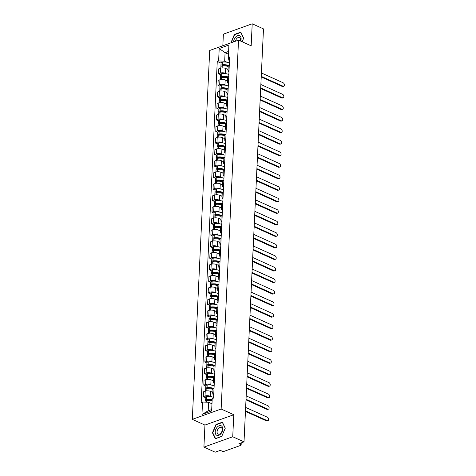 <?xml version="1.0" encoding="UTF-8"?>
<svg xmlns="http://www.w3.org/2000/svg" width="476" height="476" viewBox="0 0 476 476"><rect width="100%" height="100%" fill="white"/><g stroke="black" fill="none" stroke-linecap="round" stroke-linejoin="round"><path stroke-width="0.71" d="M203.906 447.107L232.734 436.76L244.015 441.853L263.49 28.893L252.209 23.8L251.173 45.833L238.535 40.121L209.702 50.468L192.31 419.368L204.948 425.074L203.906 447.107L215.188 452.2L220.287 450.367L222.048 451.165A1.618 0.654 -177.3 0 0 224.333 451.26L240.648 445.405A1.618 0.654 -177.3 0 0 241.136 444.965A1.618 0.654 -177.3 0 0 240.672 444.477L240.737 443.031M252.209 23.8L223.381 34.147L222.833 45.755M232.734 436.76L233.775 414.727L221.138 409.021L238.535 40.121M244.015 441.853L238.91 443.686L240.672 444.477M228.069 69.52L225.725 68.461A3.725 1.505 -177.3 0 0 220.465 68.235L218.71 68.865L218.478 73.744L220.239 73.114A3.725 1.505 2.7 0 1 225.493 73.34L226.493 73.792M229.277 65.069A3.725 1.505 -177.3 0 0 228.236 66.051L228.004 70.93A3.725 1.505 2.7 0 1 229.051 69.948M220.495 74.655L218.478 73.744M228.95 72.001A3.725 1.505 2.7 0 1 228.004 70.93M227.528 81.051L225.184 79.992A3.725 1.505 -177.3 0 0 219.924 79.766L218.163 80.396L217.937 85.275L219.692 84.645A3.725 1.505 2.7 0 1 224.952 84.871L225.951 85.323M228.736 76.606A3.725 1.505 -177.3 0 0 227.689 77.582L227.463 82.461A3.725 1.505 2.7 0 1 228.504 81.485M219.954 86.192L217.937 85.275M228.409 83.532A3.725 1.505 2.7 0 1 227.463 82.461M226.981 92.582L224.636 91.523A3.725 1.505 -177.3 0 0 219.376 91.297L217.621 91.933L217.389 96.812L219.15 96.176A3.725 1.505 2.7 0 1 224.41 96.402L225.404 96.854M228.194 88.137A3.725 1.505 -177.3 0 0 227.147 89.113L226.915 93.992A3.725 1.505 2.7 0 1 227.962 93.016M219.412 97.723L217.389 96.812M227.867 95.063A3.725 1.505 2.7 0 1 226.915 93.992M226.439 104.119L224.095 103.06A3.725 1.505 -177.3 0 0 218.835 102.834L217.074 103.465L216.848 108.344L218.603 107.713A3.725 1.505 2.7 0 1 223.863 107.939L224.862 108.385M227.647 99.668A3.725 1.505 -177.3 0 0 226.606 100.644L226.374 105.529A3.725 1.505 2.7 0 1 227.415 104.547M218.865 109.254L216.848 108.344M227.32 106.6A3.725 1.505 2.7 0 1 226.374 105.529M225.898 115.65L223.553 114.591A3.725 1.505 -177.3 0 0 218.294 114.365L216.532 114.996L216.3 119.875L218.062 119.244A3.725 1.505 2.7 0 1 223.321 119.47L224.321 119.922M227.106 111.2A3.725 1.505 -177.3 0 0 226.058 112.181L225.826 117.06A3.725 1.505 2.7 0 1 226.874 116.079M218.323 120.785L216.3 119.875M226.778 118.131A3.725 1.505 2.7 0 1 225.826 117.06M225.35 127.181L223.006 126.122A3.725 1.505 -177.3 0 0 217.746 125.896L215.991 126.527L215.759 131.406L217.52 130.775A3.725 1.505 2.7 0 1 222.774 131.001L223.774 131.453M226.558 122.737A3.725 1.505 -177.3 0 0 225.517 123.712L225.285 128.591A3.725 1.505 2.7 0 1 226.332 127.616M217.776 132.322L215.759 131.406M226.231 129.662A3.725 1.505 2.7 0 1 225.285 128.591M224.809 138.712L222.465 137.653A3.725 1.505 -177.3 0 0 217.205 137.427L215.444 138.064L215.217 142.943L216.973 142.312A3.725 1.505 2.7 0 1 222.232 142.532L223.232 142.984M226.017 134.268A3.725 1.505 -177.3 0 0 224.97 135.244L224.743 140.123A3.725 1.505 2.7 0 1 225.785 139.147M217.234 143.853L215.217 142.943M225.689 141.194A3.725 1.505 2.7 0 1 224.743 140.123M224.261 150.249L221.917 149.19A3.725 1.505 -177.3 0 0 216.657 148.964L214.902 149.595L214.67 154.474L216.431 153.843A3.725 1.505 2.7 0 1 221.691 154.069L222.685 154.516M225.469 145.799A3.725 1.505 -177.3 0 0 224.428 146.781L224.196 151.66A3.725 1.505 2.7 0 1 225.243 150.678M216.693 155.384L214.67 154.474M225.148 152.731A3.725 1.505 2.7 0 1 224.196 151.66M223.72 161.78L221.376 160.721A3.725 1.505 -177.3 0 0 216.116 160.495L214.355 161.126L214.129 166.005L215.884 165.374A3.725 1.505 2.7 0 1 221.144 165.6L222.143 166.053M224.928 157.33A3.725 1.505 -177.3 0 0 223.887 158.312L223.655 163.191A3.725 1.505 2.7 0 1 224.696 162.215M216.146 166.915L214.129 166.005M224.601 164.262A3.725 1.505 2.7 0 1 223.655 163.191M223.179 173.312L220.828 172.252A3.725 1.505 -177.3 0 0 215.574 172.026L213.813 172.657L213.581 177.536L215.342 176.905A3.725 1.505 2.7 0 1 220.602 177.131L221.602 177.584M224.386 168.867A3.725 1.505 -177.3 0 0 223.339 169.843L223.107 174.722A3.725 1.505 2.7 0 1 224.154 173.746M215.604 178.452L213.581 177.536M224.059 175.793A3.725 1.505 2.7 0 1 223.107 174.722M222.631 184.843L220.287 183.784A3.725 1.505 -177.3 0 0 215.027 183.563L213.272 184.194L213.04 189.073L214.795 188.442A3.725 1.505 2.7 0 1 220.055 188.663L221.054 189.115M223.839 180.398A3.725 1.505 -177.3 0 0 222.798 181.374L222.566 186.253A3.725 1.505 2.7 0 1 223.613 185.277M215.057 189.983L213.04 189.073M223.512 187.324A3.725 1.505 2.7 0 1 222.566 186.253M222.09 196.38L219.745 195.321A3.725 1.505 -177.3 0 0 214.486 195.095L212.724 195.725L212.498 200.604L214.254 199.974A3.725 1.505 2.7 0 1 219.513 200.2L220.513 200.646M223.298 191.929A3.725 1.505 -177.3 0 0 222.25 192.911L222.024 197.79A3.725 1.505 2.7 0 1 223.065 196.808M214.515 201.515L212.498 200.604M222.97 198.861A3.725 1.505 2.7 0 1 222.024 197.79M221.542 207.911L219.198 206.852A3.725 1.505 -177.3 0 0 213.938 206.626L212.183 207.256L211.951 212.135L213.712 211.505A3.725 1.505 2.7 0 1 218.972 211.731L219.966 212.183M222.75 203.466A3.725 1.505 -177.3 0 0 221.709 204.442L221.477 209.321A3.725 1.505 2.7 0 1 222.524 208.345M213.974 213.046L211.951 212.135M222.429 210.392A3.725 1.505 2.7 0 1 221.477 209.321M221.001 219.442L218.657 218.383A3.725 1.505 -177.3 0 0 213.397 218.157L211.636 218.787L211.409 223.666L213.165 223.036A3.725 1.505 2.7 0 1 218.424 223.262L219.424 223.714M222.209 214.997A3.725 1.505 -177.3 0 0 221.161 215.973L220.935 220.852A3.725 1.505 2.7 0 1 221.977 219.876M213.426 224.583L211.409 223.666M221.881 221.923A3.725 1.505 2.7 0 1 220.935 220.852M220.459 230.979L218.109 229.914A3.725 1.505 -177.3 0 0 212.855 229.694L211.094 230.325L210.862 235.203L212.623 234.573A3.725 1.505 2.7 0 1 217.883 234.799L218.883 235.245M221.667 226.528A3.725 1.505 -177.3 0 0 220.62 227.504L220.388 232.383A3.725 1.505 2.7 0 1 221.435 231.407M212.885 236.114L210.862 235.203M221.34 233.46A3.725 1.505 2.7 0 1 220.388 232.383M219.912 242.51L217.568 241.451A3.725 1.505 -177.3 0 0 212.308 241.225L210.553 241.856L210.321 246.735L212.076 246.104A3.725 1.505 2.7 0 1 217.336 246.33L218.335 246.782M221.12 238.06A3.725 1.505 -177.3 0 0 220.079 239.041L219.847 243.92A3.725 1.505 2.7 0 1 220.894 242.939M212.338 247.645L210.321 246.735M220.793 244.991A3.725 1.505 2.7 0 1 219.847 243.92M219.371 254.041L217.026 252.982A3.725 1.505 -177.3 0 0 211.766 252.756L210.005 253.387L209.773 258.266L211.534 257.635A3.725 1.505 2.7 0 1 216.794 257.861L217.794 258.313M220.578 249.597A3.725 1.505 -177.3 0 0 219.531 250.572L219.305 255.451A3.725 1.505 2.7 0 1 220.346 254.476M211.796 259.182L209.773 258.266M220.251 256.522A3.725 1.505 2.7 0 1 219.305 255.451M218.823 265.572L216.479 264.513A3.725 1.505 -177.3 0 0 211.219 264.287L209.464 264.918L209.232 269.797L210.993 269.166A3.725 1.505 2.7 0 1 216.253 269.392L217.246 269.844M220.031 261.128A3.725 1.505 -177.3 0 0 218.99 262.103L218.758 266.982A3.725 1.505 2.7 0 1 219.805 266.007M211.255 270.713L209.232 269.797M219.71 268.053A3.725 1.505 2.7 0 1 218.758 266.982M218.282 277.109L215.937 276.05A3.725 1.505 -177.3 0 0 210.678 275.824L208.916 276.455L208.69 281.334L210.446 280.703A3.725 1.505 2.7 0 1 215.705 280.929L216.705 281.375M219.49 272.659A3.725 1.505 -177.3 0 0 218.442 273.635L218.216 278.514A3.725 1.505 2.7 0 1 219.257 277.538M210.707 282.244L208.69 281.334M219.162 279.59A3.725 1.505 2.7 0 1 218.216 278.514M217.74 288.64L215.39 287.581A3.725 1.505 -177.3 0 0 210.13 287.355L208.375 287.986L208.143 292.865L209.904 292.234A3.725 1.505 2.7 0 1 215.164 292.46L216.158 292.913M218.948 284.19A3.725 1.505 -177.3 0 0 217.901 285.172L217.669 290.051A3.725 1.505 2.7 0 1 218.716 289.069M210.166 293.775L208.143 292.865M218.621 291.122A3.725 1.505 2.7 0 1 217.669 290.051M217.193 300.172L214.849 299.112A3.725 1.505 -177.3 0 0 209.589 298.886L207.833 299.517L207.601 304.396L209.357 303.765A3.725 1.505 2.7 0 1 214.616 303.991L215.616 304.444M218.401 295.727A3.725 1.505 -177.3 0 0 217.359 296.703L217.127 301.582A3.725 1.505 2.7 0 1 218.175 300.606M209.618 305.312L207.601 304.396M218.073 302.653A3.725 1.505 2.7 0 1 217.127 301.582M216.651 311.703L214.307 310.644A3.725 1.505 -177.3 0 0 209.047 310.417L207.286 311.048L207.054 315.933L208.815 315.296A3.725 1.505 2.7 0 1 214.075 315.523L215.075 315.975M217.859 307.258A3.725 1.505 -177.3 0 0 216.812 308.234L216.586 313.113A3.725 1.505 2.7 0 1 217.627 312.137M209.077 316.843L207.054 315.933M217.532 314.184A3.725 1.505 2.7 0 1 216.586 313.113M216.104 323.24L213.76 322.181A3.725 1.505 -177.3 0 0 208.5 321.954L206.745 322.585L206.513 327.464L208.274 326.833A3.725 1.505 2.7 0 1 213.534 327.06L214.527 327.506M217.312 318.789A3.725 1.505 -177.3 0 0 216.271 319.765L216.039 324.65A3.725 1.505 2.7 0 1 217.086 323.668M208.53 328.375L206.513 327.464M216.985 325.721A3.725 1.505 2.7 0 1 216.039 324.65M215.563 334.771L213.218 333.712A3.725 1.505 -177.3 0 0 207.958 333.486L206.197 334.116L205.971 338.995L207.726 338.365A3.725 1.505 2.7 0 1 212.986 338.591L213.986 339.043M216.77 330.32A3.725 1.505 -177.3 0 0 215.723 331.302L215.497 336.181A3.725 1.505 2.7 0 1 216.538 335.199M207.988 339.906L205.971 338.995M216.443 337.252A3.725 1.505 2.7 0 1 215.497 336.181M215.021 346.302L212.671 345.243A3.725 1.505 -177.3 0 0 207.411 345.017L205.656 345.647L205.424 350.526L207.185 349.896A3.725 1.505 2.7 0 1 212.445 350.122L213.438 350.574M216.229 341.857A3.725 1.505 -177.3 0 0 215.182 342.833L214.95 347.712A3.725 1.505 2.7 0 1 215.997 346.736M207.447 351.443L205.424 350.526M215.902 348.783A3.725 1.505 2.7 0 1 214.95 347.712M214.474 357.833L212.129 356.774A3.725 1.505 -177.3 0 0 206.87 356.548L205.108 357.184L204.882 362.063L206.638 361.427A3.725 1.505 2.7 0 1 211.897 361.653L212.897 362.105M215.682 353.388A3.725 1.505 -177.3 0 0 214.64 354.364L214.408 359.243A3.725 1.505 2.7 0 1 215.455 358.267M206.899 362.974L204.882 362.063M215.354 360.314A3.725 1.505 2.7 0 1 214.408 359.243M213.932 369.37L211.588 368.311A3.725 1.505 -177.3 0 0 206.328 368.085L204.567 368.716L204.335 373.595L206.096 372.964A3.725 1.505 2.7 0 1 211.356 373.19L212.355 373.636M215.14 364.919A3.725 1.505 -177.3 0 0 214.093 365.901L213.867 370.78A3.725 1.505 2.7 0 1 214.908 369.798M206.358 374.505L204.335 373.595M214.813 371.851A3.725 1.505 2.7 0 1 213.867 370.78M213.385 380.901L211.041 379.842A3.725 1.505 -177.3 0 0 205.781 379.616L204.025 380.247L203.793 385.126L205.555 384.495A3.725 1.505 2.7 0 1 210.814 384.721L211.808 385.173M214.593 376.451A3.725 1.505 -177.3 0 0 213.551 377.432L213.319 382.311A3.725 1.505 2.7 0 1 214.367 381.33M205.81 386.036L203.793 385.126M214.265 383.382A3.725 1.505 2.7 0 1 213.319 382.311M212.843 392.432L210.499 391.373A3.725 1.505 -177.3 0 0 205.239 391.147L203.478 391.778L203.252 396.657L205.007 396.026A3.725 1.505 2.7 0 1 210.267 396.252L211.267 396.704M214.051 387.988A3.725 1.505 -177.3 0 0 213.004 388.963L212.778 393.842A3.725 1.505 2.7 0 1 213.819 392.867M205.269 397.573L203.252 396.657M213.724 394.913A3.725 1.505 2.7 0 1 212.778 393.842M228.456 54.216L225.083 52.687L224.678 61.19L227.04 62.255M229.497 60.47L228.254 59.911L228.891 45.036L219.204 48.51L225.083 52.687L228.593 51.432M211.975 403.821L208.595 402.291L208.19 410.794L201.949 414.453L211.636 410.972L212.219 398.555L213.575 398.067L229.664 56.971L228.307 57.453M201.949 414.453L202.532 402.03L208.595 402.291M224.678 61.19L218.621 60.934L217.264 61.416L201.181 402.517L202.532 402.03M218.621 60.934L219.204 48.51M192.31 419.368L221.138 409.021M242.129 41.745L243.682 38.128L240.802 32.148L234.382 34.45L230.89 42.864M204.948 425.074L233.775 414.727M221.739 436.456L225.285 428.168L222.411 422.188L215.985 424.491L212.439 432.779L215.313 438.759L221.739 436.456M208.19 410.794L211.701 409.533M221.042 63.124L217.264 61.416M234.763 34.623L234.382 34.45M212.849 432.964L212.439 432.779M216.366 424.663L215.985 424.491M283.69 86.239L282.946 86.507A1.862 1.214 -109.7 0 1 282.232 86.459L282.982 86.192A1.862 1.214 70.3 0 0 283.69 86.239A1.862 1.214 70.3 0 0 284.339 84.579A1.862 1.214 70.3 0 0 283.143 82.788L261.413 72.971M228.611 65.432A6.152 2.487 -177.3 0 0 222.28 64.801L222.173 64.813A2.041 0.827 -177.3 0 0 220.929 65.509A2.041 0.827 -177.3 0 0 221.513 66.128L221.513 66.128M220.929 65.509L221.054 62.814A2.041 0.827 2.7 0 1 222.298 62.118L222.405 62.106A6.152 2.487 2.7 0 1 229.378 63.005M220.804 68.127L220.876 66.694A2.041 0.827 2.7 0 1 222.113 65.997L222.221 65.986A6.152 2.487 2.7 0 1 228.212 66.491M222.47 65.956L222.262 65.861A0.994 0.399 2.7 0 1 221.983 65.563A0.994 0.399 2.7 0 1 222.584 65.224L222.691 65.212A5.099 2.065 2.7 0 1 228.272 65.867M261.253 76.374L282.982 86.192M226.445 68.782A6.152 2.487 2.7 0 1 228.087 69.187M261.223 76.969L282.232 86.459M240.731 41.114A5.26 3.368 -65.7 0 0 240.023 35.992A5.26 3.368 -65.7 0 0 235.691 36.997A5.26 3.368 -65.7 0 0 233.621 41.888M240.422 40.972A3.6 2.303 -65.7 0 0 239.523 37.503A3.6 2.303 -65.7 0 0 236.893 38.395A3.6 2.303 -65.7 0 0 235.525 41.198M243.623 38.264L242.1 41.733M231.169 42.763L234.585 34.688L240.808 32.457L243.593 38.247M217.3 427.037A5.26 3.368 -65.7 0 0 215.616 434.094A5.26 3.368 -65.7 0 0 220.656 434.011A5.26 3.368 -65.7 0 0 222.334 426.954A5.26 3.368 -65.7 0 0 217.3 427.037M218.496 428.436A3.6 2.303 -65.7 0 0 218.163 434.106A3.6 2.303 -65.7 0 0 220.793 433.214A3.6 2.303 -65.7 0 0 221.126 427.543A3.6 2.303 -65.7 0 0 218.496 428.436M225.202 428.287L221.762 436.319L215.539 438.551L212.748 432.761L216.187 424.729L222.417 422.498L225.231 428.305M283.149 97.77L282.399 98.044A1.862 1.214 -109.7 0 1 281.691 97.991L282.441 97.723A1.862 1.214 70.3 0 0 283.149 97.77A1.862 1.214 70.3 0 0 283.797 96.116A1.862 1.214 70.3 0 0 282.601 94.319L260.866 84.502M228.069 76.963A6.152 2.487 -177.3 0 0 221.733 76.333L221.626 76.35A2.041 0.827 -177.3 0 0 220.382 77.047A2.041 0.827 -177.3 0 0 220.971 77.665L220.971 77.665M220.382 77.047L220.513 74.345A2.041 0.827 2.7 0 1 221.756 73.649L221.864 73.637A6.152 2.487 2.7 0 1 228.831 74.536M220.263 79.659L220.328 78.231A2.041 0.827 2.7 0 1 221.572 77.529L221.679 77.517A6.152 2.487 2.7 0 1 227.671 78.022M221.923 77.487L221.721 77.398A0.994 0.399 2.7 0 1 221.435 77.094A0.994 0.399 2.7 0 1 222.036 76.755L222.143 76.743A5.099 2.065 2.7 0 1 227.73 77.398M260.705 87.905L282.441 97.723M225.898 80.319A6.152 2.487 2.7 0 1 227.54 80.724M260.681 88.5L281.691 97.991M282.607 109.307L281.857 109.575A1.862 1.214 -109.7 0 1 281.149 109.522L281.899 109.254A1.862 1.214 70.3 0 0 282.607 109.307A1.862 1.214 70.3 0 0 283.25 107.647A1.862 1.214 70.3 0 0 282.054 105.85L260.324 96.039M227.528 88.494A6.152 2.487 -177.3 0 0 221.191 87.87L221.084 87.881A2.041 0.827 -177.3 0 0 219.841 88.578A2.041 0.827 -177.3 0 0 220.424 89.196L220.424 89.196M219.841 88.578L219.966 85.876A2.041 0.827 2.7 0 1 221.209 85.18L221.316 85.168A6.152 2.487 2.7 0 1 228.29 86.067M219.716 91.196L219.787 89.762A2.041 0.827 2.7 0 1 221.031 89.066L221.138 89.048A6.152 2.487 2.7 0 1 227.123 89.553M221.382 89.018L221.173 88.929A0.994 0.399 2.7 0 1 220.894 88.625A0.994 0.399 2.7 0 1 221.495 88.292L221.602 88.274A5.099 2.065 2.7 0 1 227.183 88.929M260.164 99.436L281.899 109.254M225.356 91.85A6.152 2.487 2.7 0 1 226.998 92.255M260.134 100.031L281.149 109.522M282.06 120.839L281.31 121.106A1.862 1.214 -109.7 0 1 280.602 121.059L281.352 120.785A1.862 1.214 70.3 0 0 282.06 120.839A1.862 1.214 70.3 0 0 282.708 119.178A1.862 1.214 70.3 0 0 281.512 117.388L259.777 107.57M226.981 100.025A6.152 2.487 -177.3 0 0 220.644 99.401L220.543 99.413A2.041 0.827 -177.3 0 0 219.299 100.109A2.041 0.827 -177.3 0 0 219.882 100.728L219.882 100.728M219.299 100.109L219.424 97.413A2.041 0.827 2.7 0 1 220.668 96.717L220.775 96.699A6.152 2.487 2.7 0 1 227.742 97.604M219.174 102.727L219.24 101.293A2.041 0.827 2.7 0 1 220.483 100.597L220.59 100.585A6.152 2.487 2.7 0 1 226.582 101.091M220.834 100.555L220.632 100.46A0.994 0.399 2.7 0 1 220.346 100.162A0.994 0.399 2.7 0 1 220.953 99.823L221.06 99.805A5.099 2.065 2.7 0 1 226.641 100.466M259.616 110.968L281.352 120.785M224.815 103.381A6.152 2.487 2.7 0 1 226.457 103.786M259.593 111.562L280.602 121.059M281.518 132.37L280.769 132.637A1.862 1.214 -109.7 0 1 280.061 132.59L280.81 132.322A1.862 1.214 70.3 0 0 281.518 132.37A1.862 1.214 70.3 0 0 282.161 130.71A1.862 1.214 70.3 0 0 280.971 128.919L259.236 119.101M226.439 111.562A6.152 2.487 -177.3 0 0 220.102 110.932L219.995 110.944A2.041 0.827 -177.3 0 0 218.752 111.646A2.041 0.827 -177.3 0 0 219.341 112.265L219.341 112.265M218.752 111.646L218.883 108.944A2.041 0.827 2.7 0 1 220.126 108.248L220.227 108.236A6.152 2.487 2.7 0 1 227.201 109.135M218.633 114.258L218.698 112.824A2.041 0.827 2.7 0 1 219.942 112.128L220.049 112.116A6.152 2.487 2.7 0 1 226.04 112.622M220.293 112.086L220.09 111.991A0.994 0.399 2.7 0 1 219.805 111.693A0.994 0.399 2.7 0 1 220.406 111.354L220.513 111.342A5.099 2.065 2.7 0 1 226.094 111.997M259.075 122.505L280.81 132.322M224.267 114.912A6.152 2.487 2.7 0 1 225.91 115.317M259.045 123.1L280.061 132.59M280.971 143.901L280.221 144.174A1.862 1.214 -109.7 0 1 279.513 144.121L280.263 143.853A1.862 1.214 70.3 0 0 280.971 143.901A1.862 1.214 70.3 0 0 281.619 142.247A1.862 1.214 70.3 0 0 280.423 140.45L258.694 130.632M225.892 123.094A6.152 2.487 -177.3 0 0 219.561 122.463L219.454 122.481A2.041 0.827 -177.3 0 0 218.21 123.177A2.041 0.827 -177.3 0 0 218.793 123.796L218.799 123.796M218.21 123.177L218.335 120.476A2.041 0.827 2.7 0 1 219.579 119.779L219.686 119.768A6.152 2.487 2.7 0 1 226.659 120.666M218.085 125.789L218.151 124.361A2.041 0.827 2.7 0 1 219.394 123.659L219.501 123.647A6.152 2.487 2.7 0 1 225.493 124.153M219.745 123.617L219.543 123.528A0.994 0.399 2.7 0 1 219.257 123.224A0.994 0.399 2.7 0 1 219.864 122.885L219.971 122.873A5.099 2.065 2.7 0 1 225.553 123.528M258.533 134.036L280.263 143.853M223.726 126.449A6.152 2.487 2.7 0 1 225.368 126.854M258.504 134.631L279.513 144.121M280.429 155.438L279.68 155.706A1.862 1.214 -109.7 0 1 278.972 155.652L279.721 155.384A1.862 1.214 70.3 0 0 280.429 155.438A1.862 1.214 70.3 0 0 281.078 153.778A1.862 1.214 70.3 0 0 279.882 151.987L258.147 142.169M225.35 134.625A6.152 2.487 -177.3 0 0 219.014 134L218.906 134.012A2.041 0.827 -177.3 0 0 217.663 134.708A2.041 0.827 -177.3 0 0 218.252 135.327L218.252 135.327M217.663 134.708L217.794 132.013A2.041 0.827 2.7 0 1 219.037 131.311L219.144 131.299A6.152 2.487 2.7 0 1 226.112 132.203M217.544 137.326L217.609 135.892A2.041 0.827 2.7 0 1 218.853 135.196L218.96 135.178A6.152 2.487 2.7 0 1 224.952 135.684M219.204 135.148L219.002 135.059A0.994 0.399 2.7 0 1 218.716 134.756A0.994 0.399 2.7 0 1 219.317 134.422L219.424 134.405A5.099 2.065 2.7 0 1 225.011 135.059M257.986 145.567L279.721 155.384M223.179 137.981A6.152 2.487 2.7 0 1 224.821 138.385M257.962 146.162L278.972 155.652M279.888 166.969L279.138 167.237A1.862 1.214 -109.7 0 1 278.43 167.189L279.174 166.915A1.862 1.214 70.3 0 0 279.888 166.969A1.862 1.214 70.3 0 0 280.531 165.309A1.862 1.214 70.3 0 0 279.335 163.518L257.605 153.7M224.809 146.156A6.152 2.487 -177.3 0 0 218.472 145.531L218.365 145.543A2.041 0.827 -177.3 0 0 217.121 146.239A2.041 0.827 -177.3 0 0 217.705 146.858L217.71 146.864M217.121 146.239L217.246 143.544A2.041 0.827 2.7 0 1 218.49 142.848L218.597 142.83A6.152 2.487 2.7 0 1 225.57 143.734M216.996 148.857L217.068 147.423A2.041 0.827 2.7 0 1 218.311 146.727L218.413 146.715A6.152 2.487 2.7 0 1 224.404 147.221M218.662 146.685L218.454 146.59A0.994 0.399 2.7 0 1 218.175 146.293A0.994 0.399 2.7 0 1 218.776 145.953L218.883 145.936A5.099 2.065 2.7 0 1 224.464 146.596M257.445 157.098L279.174 166.915M222.637 149.512A6.152 2.487 2.7 0 1 224.279 149.916M257.415 157.693L278.43 167.189M279.341 178.5L278.591 178.768A1.862 1.214 -109.7 0 1 277.883 178.72L278.633 178.452A1.862 1.214 70.3 0 0 279.341 178.5A1.862 1.214 70.3 0 0 279.989 176.84A1.862 1.214 70.3 0 0 278.793 175.049L257.058 165.231M224.261 157.693A6.152 2.487 -177.3 0 0 217.925 157.062L217.818 157.074A2.041 0.827 -177.3 0 0 216.58 157.776A2.041 0.827 -177.3 0 0 217.163 158.395L217.163 158.395M216.58 157.776L216.705 155.075A2.041 0.827 2.7 0 1 217.948 154.379L218.056 154.367A6.152 2.487 2.7 0 1 225.023 155.265M216.455 160.388L216.52 158.954A2.041 0.827 2.7 0 1 217.764 158.258L217.871 158.246A6.152 2.487 2.7 0 1 223.863 158.752M218.115 158.216L217.913 158.121A0.994 0.399 2.7 0 1 217.627 157.824A0.994 0.399 2.7 0 1 218.234 157.485L218.341 157.473A5.099 2.065 2.7 0 1 223.922 158.127M256.897 168.635L278.633 178.452M222.09 161.043A6.152 2.487 2.7 0 1 223.738 161.453M256.873 169.23L277.883 178.72M278.799 190.037L278.049 190.305A1.862 1.214 -109.7 0 1 277.341 190.251L278.091 189.983A1.862 1.214 70.3 0 0 278.799 190.037A1.862 1.214 70.3 0 0 279.442 188.377A1.862 1.214 70.3 0 0 278.252 186.58L256.516 176.763M223.72 169.224A6.152 2.487 -177.3 0 0 217.383 168.593L217.276 168.611A2.041 0.827 -177.3 0 0 216.033 169.307A2.041 0.827 -177.3 0 0 216.622 169.926L216.622 169.926M216.033 169.307L216.163 166.606A2.041 0.827 2.7 0 1 217.401 165.91L217.508 165.898A6.152 2.487 2.7 0 1 224.482 166.796M215.914 171.919L215.979 170.491A2.041 0.827 2.7 0 1 217.223 169.795L217.33 169.777A6.152 2.487 2.7 0 1 223.321 170.283M217.574 169.748L217.371 169.658A0.994 0.399 2.7 0 1 217.086 169.355A0.994 0.399 2.7 0 1 217.687 169.016L217.794 169.004A5.099 2.065 2.7 0 1 223.375 169.658M256.356 180.166L278.091 189.983M221.548 172.58A6.152 2.487 2.7 0 1 223.19 172.984M256.326 180.761L277.341 190.251M278.252 201.568L277.502 201.836A1.862 1.214 -109.7 0 1 276.794 201.782L277.544 201.515A1.862 1.214 70.3 0 0 278.252 201.568A1.862 1.214 70.3 0 0 278.9 199.908A1.862 1.214 70.3 0 0 277.704 198.117L255.975 188.3M223.173 180.755A6.152 2.487 -177.3 0 0 216.842 180.13L216.735 180.142A2.041 0.827 -177.3 0 0 215.491 180.838A2.041 0.827 -177.3 0 0 216.074 181.457L216.074 181.457M215.491 180.838L215.616 178.143A2.041 0.827 2.7 0 1 216.86 177.447L216.967 177.429A6.152 2.487 2.7 0 1 223.94 178.333M215.366 183.456L215.432 182.022A2.041 0.827 2.7 0 1 216.675 181.326L216.782 181.308A6.152 2.487 2.7 0 1 222.774 181.82M217.026 181.279L216.824 181.189A0.994 0.399 2.7 0 1 216.538 180.886A0.994 0.399 2.7 0 1 217.145 180.553L217.252 180.535A5.099 2.065 2.7 0 1 222.833 181.189M255.814 191.697L277.544 201.515M221.007 184.111A6.152 2.487 2.7 0 1 222.649 184.515M255.785 192.292L276.794 201.782M277.71 213.099L276.961 213.367A1.862 1.214 -109.7 0 1 276.253 213.319L277.002 213.046A1.862 1.214 70.3 0 0 277.71 213.099A1.862 1.214 70.3 0 0 278.359 211.439A1.862 1.214 70.3 0 0 277.163 209.648L255.428 199.831M222.631 192.286A6.152 2.487 -177.3 0 0 216.294 191.661L216.187 191.673A2.041 0.827 -177.3 0 0 214.944 192.369A2.041 0.827 -177.3 0 0 215.533 192.988L215.533 192.988M214.944 192.369L215.075 189.674A2.041 0.827 2.7 0 1 216.318 188.978L216.425 188.96A6.152 2.487 2.7 0 1 223.393 189.864M214.825 194.987L214.89 193.553A2.041 0.827 2.7 0 1 216.134 192.857L216.241 192.845A6.152 2.487 2.7 0 1 222.232 193.351M216.485 192.816L216.282 192.72A0.994 0.399 2.7 0 1 215.997 192.423A0.994 0.399 2.7 0 1 216.598 192.084L216.705 192.066A5.099 2.065 2.7 0 1 222.292 192.726M255.267 203.228L277.002 213.046M220.459 195.642A6.152 2.487 2.7 0 1 222.102 196.047M255.243 203.823L276.253 213.319M277.169 224.63L276.419 224.904A1.862 1.214 -109.7 0 1 275.705 224.85L276.455 224.583A1.862 1.214 70.3 0 0 277.169 224.63A1.862 1.214 70.3 0 0 277.811 222.97A1.862 1.214 70.3 0 0 276.615 221.179L254.886 211.362M222.09 203.823A6.152 2.487 -177.3 0 0 215.753 203.192L215.646 203.21A2.041 0.827 -177.3 0 0 214.402 203.906A2.041 0.827 -177.3 0 0 214.985 204.525L214.991 204.525M214.402 203.906L214.527 201.205A2.041 0.827 2.7 0 1 215.771 200.509L215.878 200.497A6.152 2.487 2.7 0 1 222.851 201.396M214.277 206.519L214.349 205.085A2.041 0.827 2.7 0 1 215.586 204.388L215.693 204.377A6.152 2.487 2.7 0 1 221.685 204.882M215.943 204.347L215.735 204.252A0.994 0.399 2.7 0 1 215.455 203.954A0.994 0.399 2.7 0 1 216.056 203.615L216.163 203.603A5.099 2.065 2.7 0 1 221.745 204.258M254.725 214.765L276.455 224.583M219.918 207.173A6.152 2.487 2.7 0 1 221.56 207.584M254.696 215.36L275.705 224.85M276.621 236.167L275.872 236.435A1.862 1.214 -109.7 0 1 275.164 236.382L275.913 236.114A1.862 1.214 70.3 0 0 276.621 236.167A1.862 1.214 70.3 0 0 277.27 234.507A1.862 1.214 70.3 0 0 276.074 232.71L254.339 222.893M221.542 215.354A6.152 2.487 -177.3 0 0 215.206 214.724L215.098 214.741A2.041 0.827 -177.3 0 0 213.861 215.438A2.041 0.827 -177.3 0 0 214.444 216.056L214.444 216.056M213.861 215.438L213.986 212.736A2.041 0.827 2.7 0 1 215.229 212.04L215.336 212.028A6.152 2.487 2.7 0 1 222.304 212.927M213.736 218.05L213.801 216.622A2.041 0.827 2.7 0 1 215.045 215.925L215.152 215.908A6.152 2.487 2.7 0 1 221.144 216.413M215.396 215.878L215.194 215.789A0.994 0.399 2.7 0 1 214.908 215.485A0.994 0.399 2.7 0 1 215.515 215.146L215.622 215.134A5.099 2.065 2.7 0 1 221.203 215.789M254.178 226.296L275.913 236.114M219.371 218.71A6.152 2.487 2.7 0 1 221.019 219.115M254.154 226.891L275.164 236.382M276.08 247.698L275.33 247.966A1.862 1.214 -109.7 0 1 274.622 247.913L275.372 247.645A1.862 1.214 70.3 0 0 276.08 247.698A1.862 1.214 70.3 0 0 276.723 246.038A1.862 1.214 70.3 0 0 275.533 244.248L253.797 234.43M221.001 226.885A6.152 2.487 -177.3 0 0 214.664 226.261L214.557 226.273A2.041 0.827 -177.3 0 0 213.313 226.969A2.041 0.827 -177.3 0 0 213.903 227.587L213.903 227.587M213.313 226.969L213.444 224.273A2.041 0.827 2.7 0 1 214.682 223.577L214.789 223.559A6.152 2.487 2.7 0 1 221.762 224.464M213.189 229.587L213.26 228.153A2.041 0.827 2.7 0 1 214.503 227.457L214.611 227.439A6.152 2.487 2.7 0 1 220.602 227.95M214.855 227.409L214.652 227.32A0.994 0.399 2.7 0 1 214.367 227.016A0.994 0.399 2.7 0 1 214.968 226.683L215.075 226.665A5.099 2.065 2.7 0 1 220.656 227.32M253.637 237.827L275.372 247.645M218.829 230.241A6.152 2.487 2.7 0 1 220.471 230.646M253.607 238.422L274.622 247.913M275.533 259.23L274.783 259.497A1.862 1.214 -109.7 0 1 274.075 259.45L274.825 259.176A1.862 1.214 70.3 0 0 275.533 259.23A1.862 1.214 70.3 0 0 276.181 257.57A1.862 1.214 70.3 0 0 274.985 255.779L253.256 245.961M220.453 238.416A6.152 2.487 -177.3 0 0 214.123 237.792L214.016 237.804A2.041 0.827 -177.3 0 0 212.772 238.5A2.041 0.827 -177.3 0 0 213.355 239.119L213.355 239.119M212.772 238.5L212.897 235.804A2.041 0.827 2.7 0 1 214.14 235.108L214.248 235.09A6.152 2.487 2.7 0 1 221.221 235.995M212.647 241.118L212.712 239.684A2.041 0.827 2.7 0 1 213.956 238.988L214.063 238.976A6.152 2.487 2.7 0 1 220.055 239.482M214.307 238.946L214.105 238.851A0.994 0.399 2.7 0 1 213.819 238.553A0.994 0.399 2.7 0 1 214.426 238.214L214.533 238.202A5.099 2.065 2.7 0 1 220.114 238.857M253.095 249.364L274.825 259.176M218.288 241.772A6.152 2.487 2.7 0 1 219.93 242.177M253.065 249.959L274.075 259.45M274.991 270.761L274.241 271.034A1.862 1.214 -109.7 0 1 273.533 270.981L274.283 270.713A1.862 1.214 70.3 0 0 274.991 270.761A1.862 1.214 70.3 0 0 275.634 269.101A1.862 1.214 70.3 0 0 274.444 267.31L252.708 257.492M219.912 249.954A6.152 2.487 -177.3 0 0 213.575 249.323L213.468 249.341A2.041 0.827 -177.3 0 0 212.225 250.037A2.041 0.827 -177.3 0 0 212.814 250.656L212.814 250.656M212.225 250.037L212.355 247.336A2.041 0.827 2.7 0 1 213.599 246.639L213.706 246.627A6.152 2.487 2.7 0 1 220.674 247.526M212.106 252.649L212.171 251.215A2.041 0.827 2.7 0 1 213.415 250.519L213.522 250.507A6.152 2.487 2.7 0 1 219.513 251.013M213.766 250.477L213.563 250.382A0.994 0.399 2.7 0 1 213.278 250.084A0.994 0.399 2.7 0 1 213.879 249.745L213.986 249.733A5.099 2.065 2.7 0 1 219.573 250.388M252.548 260.896L274.283 270.713M217.74 253.303A6.152 2.487 2.7 0 1 219.382 253.714M252.518 261.491L273.533 270.981M274.45 282.298L273.7 282.565A1.862 1.214 -109.7 0 1 272.986 282.512L273.736 282.244A1.862 1.214 70.3 0 0 274.45 282.298A1.862 1.214 70.3 0 0 275.092 280.638A1.862 1.214 70.3 0 0 273.896 278.841L252.167 269.029M219.371 261.485A6.152 2.487 -177.3 0 0 213.034 260.854L212.927 260.872A2.041 0.827 -177.3 0 0 211.683 261.568A2.041 0.827 -177.3 0 0 212.266 262.187L212.266 262.187M211.683 261.568L211.808 258.867A2.041 0.827 2.7 0 1 213.052 258.17L213.159 258.159A6.152 2.487 2.7 0 1 220.132 259.057M211.558 264.18L211.63 262.752A2.041 0.827 2.7 0 1 212.867 262.056L212.974 262.038A6.152 2.487 2.7 0 1 218.966 262.544M213.224 262.008L213.016 261.919A0.994 0.399 2.7 0 1 212.736 261.616A0.994 0.399 2.7 0 1 213.337 261.276L213.444 261.264A5.099 2.065 2.7 0 1 219.025 261.919M252.006 272.427L273.736 282.244M217.199 264.84A6.152 2.487 2.7 0 1 218.841 265.245M251.977 273.022L272.986 282.512M273.902 293.829L273.153 294.097A1.862 1.214 -109.7 0 1 272.445 294.043L273.194 293.775A1.862 1.214 70.3 0 0 273.902 293.829A1.862 1.214 70.3 0 0 274.551 292.169A1.862 1.214 70.3 0 0 273.355 290.378L251.62 280.56M218.823 273.016A6.152 2.487 -177.3 0 0 212.486 272.391L212.379 272.403A2.041 0.827 -177.3 0 0 211.142 273.099A2.041 0.827 -177.3 0 0 211.725 273.718L211.725 273.718M211.142 273.099L211.267 270.404A2.041 0.827 2.7 0 1 212.51 269.708L212.617 269.69A6.152 2.487 2.7 0 1 219.585 270.594M211.017 275.717L211.082 274.283A2.041 0.827 2.7 0 1 212.326 273.587L212.433 273.575A6.152 2.487 2.7 0 1 218.424 274.081M212.677 273.539L212.475 273.45A0.994 0.399 2.7 0 1 212.189 273.153A0.994 0.399 2.7 0 1 212.796 272.813L212.897 272.796A5.099 2.065 2.7 0 1 218.484 273.456M251.459 283.958L273.194 293.775M216.651 276.372A6.152 2.487 2.7 0 1 218.3 276.776M251.435 284.553L272.445 294.043M273.361 305.36L272.611 305.628A1.862 1.214 -109.7 0 1 271.903 305.58L272.653 305.306A1.862 1.214 70.3 0 0 273.361 305.36A1.862 1.214 70.3 0 0 274.003 303.7A1.862 1.214 70.3 0 0 272.813 301.909L251.078 292.091M218.282 284.553A6.152 2.487 -177.3 0 0 211.945 283.922L211.838 283.934A2.041 0.827 -177.3 0 0 210.594 284.63A2.041 0.827 -177.3 0 0 211.183 285.249L211.183 285.249M210.594 284.63L210.725 281.935A2.041 0.827 2.7 0 1 211.963 281.239L212.07 281.221A6.152 2.487 2.7 0 1 219.043 282.125M210.469 287.248L210.541 285.814A2.041 0.827 2.7 0 1 211.784 285.118L211.891 285.106A6.152 2.487 2.7 0 1 217.883 285.612M212.135 285.076L211.933 284.981A0.994 0.399 2.7 0 1 211.647 284.684A0.994 0.399 2.7 0 1 212.248 284.345L212.355 284.333A5.099 2.065 2.7 0 1 217.937 284.987M250.917 295.495L272.653 305.306M216.11 287.903A6.152 2.487 2.7 0 1 217.752 288.307M250.888 296.09L271.903 305.58M272.813 316.891L272.064 317.165A1.862 1.214 -109.7 0 1 271.356 317.111L272.105 316.843A1.862 1.214 70.3 0 0 272.813 316.891A1.862 1.214 70.3 0 0 273.462 315.237A1.862 1.214 70.3 0 0 272.266 313.44L250.537 303.623M217.734 296.084A6.152 2.487 -177.3 0 0 211.404 295.453L211.296 295.471A2.041 0.827 -177.3 0 0 210.053 296.167A2.041 0.827 -177.3 0 0 210.636 296.786L210.636 296.786M210.053 296.167L210.178 293.466A2.041 0.827 2.7 0 1 211.421 292.77L211.528 292.758A6.152 2.487 2.7 0 1 218.502 293.656M209.928 298.779L209.993 297.345A2.041 0.827 2.7 0 1 211.237 296.649L211.344 296.637A6.152 2.487 2.7 0 1 217.336 297.143M211.588 296.607L211.386 296.512A0.994 0.399 2.7 0 1 211.1 296.215A0.994 0.399 2.7 0 1 211.707 295.876L211.814 295.864A5.099 2.065 2.7 0 1 217.395 296.518M250.376 307.026L272.105 316.843M215.569 299.44A6.152 2.487 2.7 0 1 217.211 299.844M250.346 307.621L271.356 317.111M272.272 328.428L271.522 328.696A1.862 1.214 -109.7 0 1 270.814 328.642L271.564 328.375A1.862 1.214 70.3 0 0 272.272 328.428A1.862 1.214 70.3 0 0 272.915 326.768A1.862 1.214 70.3 0 0 271.725 324.971L249.989 315.16M217.193 307.615A6.152 2.487 -177.3 0 0 210.856 306.984L210.749 307.002A2.041 0.827 -177.3 0 0 209.505 307.698A2.041 0.827 -177.3 0 0 210.095 308.317L210.095 308.317M209.505 307.698L209.636 304.997A2.041 0.827 2.7 0 1 210.88 304.301L210.987 304.289A6.152 2.487 2.7 0 1 217.954 305.187M209.386 310.316L209.452 308.882A2.041 0.827 2.7 0 1 210.695 308.186L210.803 308.168A6.152 2.487 2.7 0 1 216.794 308.674M211.046 308.139L210.844 308.049A0.994 0.399 2.7 0 1 210.559 307.746A0.994 0.399 2.7 0 1 211.16 307.407L211.267 307.395A5.099 2.065 2.7 0 1 216.848 308.049M249.829 318.557L271.564 328.375M215.021 310.971A6.152 2.487 2.7 0 1 216.663 311.375M249.799 319.152L270.814 328.642M271.731 339.959L270.981 340.227A1.862 1.214 -109.7 0 1 270.267 340.173L271.017 339.906A1.862 1.214 70.3 0 0 271.731 339.959A1.862 1.214 70.3 0 0 272.373 338.299A1.862 1.214 70.3 0 0 271.177 336.508L249.448 326.691M216.651 319.146A6.152 2.487 -177.3 0 0 210.315 318.521L210.208 318.533A2.041 0.827 -177.3 0 0 208.964 319.229A2.041 0.827 -177.3 0 0 209.547 319.848L209.547 319.848M208.964 319.229L209.089 316.534A2.041 0.827 2.7 0 1 210.332 315.838L210.44 315.82A6.152 2.487 2.7 0 1 217.413 316.724M208.839 321.847L208.91 320.413A2.041 0.827 2.7 0 1 210.148 319.717L210.255 319.705A6.152 2.487 2.7 0 1 216.247 320.211M210.505 319.676L210.297 319.58A0.994 0.399 2.7 0 1 210.017 319.283A0.994 0.399 2.7 0 1 210.618 318.944L210.725 318.926A5.099 2.065 2.7 0 1 216.306 319.586M249.287 330.088L271.017 339.906M214.48 322.502A6.152 2.487 2.7 0 1 216.122 322.906M249.257 330.683L270.267 340.173M271.183 351.49L270.433 351.758A1.862 1.214 -109.7 0 1 269.725 351.71L270.475 351.443A1.862 1.214 70.3 0 0 271.183 351.49A1.862 1.214 70.3 0 0 271.832 349.83A1.862 1.214 70.3 0 0 270.636 348.039L248.9 338.222M216.104 330.683A6.152 2.487 -177.3 0 0 209.767 330.052L209.66 330.064A2.041 0.827 -177.3 0 0 208.423 330.76A2.041 0.827 -177.3 0 0 209.006 331.379L209.012 331.385M208.423 330.76L208.547 328.065A2.041 0.827 2.7 0 1 209.791 327.369L209.898 327.357A6.152 2.487 2.7 0 1 216.866 328.256M208.298 333.378L208.363 331.945A2.041 0.827 2.7 0 1 209.607 331.248L209.714 331.237A6.152 2.487 2.7 0 1 215.705 331.742M209.958 331.207L209.755 331.112A0.994 0.399 2.7 0 1 209.47 330.814A0.994 0.399 2.7 0 1 210.071 330.475L210.178 330.463A5.099 2.065 2.7 0 1 215.765 331.118M248.74 341.625L270.475 351.443M213.932 334.033A6.152 2.487 2.7 0 1 215.58 334.438M248.716 342.22L269.725 351.71M270.642 363.021L269.892 363.295A1.862 1.214 -109.7 0 1 269.184 363.242L269.934 362.974A1.862 1.214 70.3 0 0 270.642 363.021A1.862 1.214 70.3 0 0 271.284 361.367A1.862 1.214 70.3 0 0 270.094 359.57L248.359 349.753M215.563 342.214A6.152 2.487 -177.3 0 0 209.226 341.584L209.119 341.601A2.041 0.827 -177.3 0 0 207.875 342.298A2.041 0.827 -177.3 0 0 208.464 342.916L208.464 342.916M207.875 342.298L208.006 339.596A2.041 0.827 2.7 0 1 209.244 338.9L209.351 338.888A6.152 2.487 2.7 0 1 216.324 339.787M207.75 344.91L207.822 343.482A2.041 0.827 2.7 0 1 209.065 342.779L209.172 342.768A6.152 2.487 2.7 0 1 215.164 343.273M209.416 342.738L209.208 342.649A0.994 0.399 2.7 0 1 208.928 342.345A0.994 0.399 2.7 0 1 209.529 342.006L209.636 341.994A5.099 2.065 2.7 0 1 215.217 342.649M248.198 353.156L269.934 362.974M213.391 345.57A6.152 2.487 2.7 0 1 215.033 345.975M248.169 353.751L269.184 363.242M270.094 374.558L269.345 374.826A1.862 1.214 -109.7 0 1 268.637 374.773L269.386 374.505A1.862 1.214 70.3 0 0 270.094 374.558A1.862 1.214 70.3 0 0 270.743 372.898A1.862 1.214 70.3 0 0 269.547 371.107L247.812 361.29M215.015 353.745A6.152 2.487 -177.3 0 0 208.684 353.121L208.577 353.132A2.041 0.827 -177.3 0 0 207.334 353.829A2.041 0.827 -177.3 0 0 207.917 354.447L207.917 354.447M207.334 353.829L207.459 351.133A2.041 0.827 2.7 0 1 208.702 350.431L208.809 350.419A6.152 2.487 2.7 0 1 215.783 351.318M207.209 356.447L207.274 355.013A2.041 0.827 2.7 0 1 208.518 354.317L208.625 354.299A6.152 2.487 2.7 0 1 214.616 354.804M208.869 354.269L208.666 354.18A0.994 0.399 2.7 0 1 208.381 353.876A0.994 0.399 2.7 0 1 208.988 353.543L209.095 353.525A5.099 2.065 2.7 0 1 214.676 354.18M247.657 364.687L269.386 374.505M212.849 357.101A6.152 2.487 2.7 0 1 214.492 357.506M247.627 365.282L268.637 374.773M269.553 386.09L268.803 386.357A1.862 1.214 -109.7 0 1 268.095 386.31L268.845 386.036A1.862 1.214 70.3 0 0 269.553 386.09A1.862 1.214 70.3 0 0 270.195 384.43A1.862 1.214 70.3 0 0 269.005 382.639L247.27 372.821M214.474 365.276A6.152 2.487 -177.3 0 0 208.137 364.652L208.03 364.664A2.041 0.827 -177.3 0 0 206.786 365.36A2.041 0.827 -177.3 0 0 207.375 365.979L207.375 365.979M206.786 365.36L206.917 362.664A2.041 0.827 2.7 0 1 208.161 361.968L208.268 361.95A6.152 2.487 2.7 0 1 215.235 362.855M206.667 367.978L206.733 366.544A2.041 0.827 2.7 0 1 207.976 365.848L208.083 365.836A6.152 2.487 2.7 0 1 214.075 366.341M208.327 365.806L208.125 365.711A0.994 0.399 2.7 0 1 207.839 365.413A0.994 0.399 2.7 0 1 208.44 365.074L208.547 365.056A5.099 2.065 2.7 0 1 214.129 365.717M247.109 376.218L268.845 386.036M212.302 368.632A6.152 2.487 2.7 0 1 213.944 369.037M247.08 376.813L268.095 386.31M269.011 397.621L268.262 397.888A1.862 1.214 -109.7 0 1 267.548 397.841L268.297 397.573A1.862 1.214 70.3 0 0 269.011 397.621A1.862 1.214 70.3 0 0 269.654 395.961A1.862 1.214 70.3 0 0 268.458 394.17L246.729 384.352M213.932 376.813A6.152 2.487 -177.3 0 0 207.595 376.183L207.488 376.195A2.041 0.827 -177.3 0 0 206.245 376.897A2.041 0.827 -177.3 0 0 206.828 377.516L206.828 377.516M206.245 376.897L206.37 374.195A2.041 0.827 2.7 0 1 207.613 373.499L207.72 373.487A6.152 2.487 2.7 0 1 214.694 374.386M206.12 379.509L206.191 378.075A2.041 0.827 2.7 0 1 207.429 377.379L207.536 377.367A6.152 2.487 2.7 0 1 213.528 377.873M207.786 377.337L207.578 377.242A0.994 0.399 2.7 0 1 207.298 376.944A0.994 0.399 2.7 0 1 207.899 376.605L208.006 376.593A5.099 2.065 2.7 0 1 213.587 377.248M246.568 387.756L268.297 397.573M211.76 380.163A6.152 2.487 2.7 0 1 213.403 380.568M246.538 388.351L267.548 397.841M268.464 409.152L267.714 409.425A1.862 1.214 -109.7 0 1 267.006 409.372L267.756 409.104A1.862 1.214 70.3 0 0 268.464 409.152A1.862 1.214 70.3 0 0 269.113 407.498A1.862 1.214 70.3 0 0 267.917 405.701L246.181 395.883M213.385 388.345A6.152 2.487 -177.3 0 0 207.048 387.714L206.941 387.732A2.041 0.827 -177.3 0 0 205.703 388.428A2.041 0.827 -177.3 0 0 206.286 389.047L206.286 389.047M205.703 388.428L205.828 385.727A2.041 0.827 2.7 0 1 207.072 385.03L207.179 385.019A6.152 2.487 2.7 0 1 214.146 385.917M205.578 391.04L205.644 389.612A2.041 0.827 2.7 0 1 206.887 388.916L206.995 388.898A6.152 2.487 2.7 0 1 212.986 389.404M207.238 388.868L207.036 388.779A0.994 0.399 2.7 0 1 206.751 388.475A0.994 0.399 2.7 0 1 207.352 388.136L207.459 388.124A5.099 2.065 2.7 0 1 213.046 388.779M246.021 399.287L267.756 409.104M211.213 391.7A6.152 2.487 2.7 0 1 212.861 392.105M245.997 399.882L267.006 409.372M267.923 420.689L267.173 420.957A1.862 1.214 -109.7 0 1 266.465 420.903L267.214 420.635A1.862 1.214 70.3 0 0 267.923 420.689A1.862 1.214 70.3 0 0 268.565 419.029A1.862 1.214 70.3 0 0 267.375 417.238L245.64 407.42M212.171 399.656A6.152 2.487 -177.3 0 0 206.507 399.251L206.4 399.263A2.041 0.827 -177.3 0 0 205.156 399.959A2.041 0.827 -177.3 0 0 205.739 400.578L205.739 400.578M205.156 399.959L205.287 397.264A2.041 0.827 2.7 0 1 206.525 396.562L206.632 396.55A6.152 2.487 2.7 0 1 213.605 397.454M205.055 402.143L205.102 401.143A2.041 0.827 2.7 0 1 206.346 400.447L206.453 400.429A6.152 2.487 2.7 0 1 212.112 400.834M206.697 400.399L206.489 400.31A0.994 0.399 2.7 0 1 206.209 400.007A0.994 0.399 2.7 0 1 206.81 399.673L206.917 399.656A5.099 2.065 2.7 0 1 212.147 400.167M245.479 410.818L267.214 420.635M210.672 403.231A6.152 2.487 2.7 0 1 211.987 403.535M245.449 411.413L266.465 420.903M210.267 396.252L210.499 391.373M210.814 384.721L211.041 379.842M211.356 373.19L211.588 368.311M211.897 361.653L212.129 356.774M212.445 350.122L212.671 345.243M212.986 338.591L213.218 333.712M213.534 327.06L213.76 322.181M214.075 315.523L214.307 310.644M214.616 303.991L214.849 299.112M215.164 292.46L215.39 287.581M215.705 280.929L215.937 276.05M216.253 269.392L216.479 264.513M216.794 257.861L217.026 252.982M217.336 246.33L217.568 241.451M217.883 234.799L218.109 229.914M218.424 223.262L218.657 218.383M218.972 211.731L219.198 206.852M219.513 200.2L219.745 195.321M220.055 188.663L220.287 183.784M220.602 177.131L220.828 172.252M221.144 165.6L221.376 160.721M221.691 154.069L221.917 149.19M222.232 142.532L222.465 137.653M222.774 131.001L223.006 126.122M223.321 119.47L223.553 114.591M223.863 107.939L224.095 103.06M224.41 96.402L224.636 91.523M224.952 84.871L225.184 79.992M225.493 73.34L225.725 68.461M205.555 384.495L205.781 379.616M206.096 372.964L206.328 368.085M206.638 361.427L206.87 356.548M207.185 349.896L207.411 345.017M207.726 338.365L207.958 333.486M208.274 326.833L208.5 321.954M208.815 315.296L209.047 310.417M209.357 303.765L209.589 298.886M209.904 292.234L210.13 287.355M210.446 280.703L210.678 275.824M210.993 269.166L211.219 264.287M211.534 257.635L211.766 252.756M212.076 246.104L212.308 241.225M212.623 234.573L212.855 229.694M213.165 223.036L213.397 218.157M213.712 211.505L213.938 206.626M214.254 199.974L214.486 195.095M214.795 188.442L215.027 183.563M215.342 176.905L215.574 172.026M215.884 165.374L216.116 160.495M216.431 153.843L216.657 148.964M216.973 142.312L217.205 137.427M217.52 130.775L217.746 125.896M218.062 119.244L218.294 114.365M218.603 107.713L218.835 102.834M219.15 96.176L219.376 91.297M219.692 84.645L219.924 79.766M220.239 73.114L220.465 68.235M205.007 396.026L205.239 391.147M222.28 64.801L222.405 62.106M222.173 64.813L222.298 62.118M222.024 67.925L222.113 65.997M222.262 65.861L222.292 65.289M222.131 67.919L222.221 65.986M221.733 76.333L221.864 73.637M221.626 76.35L221.756 73.649M221.483 79.456L221.572 77.529M221.721 77.398L221.745 76.82M221.59 79.45L221.679 77.517M221.191 87.87L221.316 85.168M221.084 87.881L221.209 85.18M220.935 90.987L221.031 89.066M221.173 88.929L221.203 88.358M221.042 90.981L221.138 89.048M220.644 99.401L220.775 96.699M220.543 99.413L220.668 96.717M220.394 102.524L220.483 100.597M220.632 100.46L220.662 99.889M220.501 102.513L220.59 100.585M220.102 110.932L220.227 108.236M219.995 110.944L220.126 108.248M219.847 114.056L219.942 112.128M220.09 111.991L220.114 111.42M219.954 114.05L220.049 112.116M219.561 122.463L219.686 119.768M219.454 122.481L219.579 119.779M219.305 125.587L219.394 123.659M219.543 123.528L219.573 122.951M219.412 125.581L219.501 123.647M219.014 134L219.144 131.299M218.906 134.012L219.037 131.311M218.764 137.118L218.853 135.196M219.002 135.059L219.025 134.488M218.871 137.112L218.96 135.178M218.472 145.531L218.597 142.83M218.365 145.543L218.49 142.848M218.216 148.655L218.311 146.727M218.454 146.59L218.484 146.019M218.323 148.643L218.413 146.715M217.925 157.062L218.056 154.367M217.818 157.074L217.948 154.379M217.675 160.186L217.764 158.258M217.913 158.121L217.943 157.55M217.782 160.18L217.871 158.246M217.383 168.593L217.508 165.898M217.276 168.611L217.401 165.91M217.127 171.717L217.223 169.795M217.371 169.658L217.395 169.081M217.234 171.711L217.33 169.777M216.842 180.13L216.967 177.429M216.735 180.142L216.86 177.447M216.586 183.248L216.675 181.326M216.824 181.189L216.854 180.618M216.693 183.242L216.782 181.308M216.294 191.661L216.425 188.96M216.187 191.673L216.318 188.978M216.044 194.785L216.134 192.857M216.282 192.72L216.306 192.149M216.152 194.773L216.241 192.845M215.753 203.192L215.878 200.497M215.646 203.21L215.771 200.509M215.497 206.316L215.586 204.388M215.735 204.252L215.765 203.68M215.604 206.31L215.693 204.377M215.206 214.724L215.336 212.028M215.098 214.741L215.229 212.04M214.956 217.847L215.045 215.925M215.194 215.789L215.217 215.211M215.063 217.841L215.152 215.908M214.664 226.261L214.789 223.559M214.557 226.273L214.682 223.577M214.408 229.384L214.503 227.457M214.652 227.32L214.676 226.749M214.515 229.373L214.611 227.439M214.123 237.792L214.248 235.09M214.016 237.804L214.14 235.108M213.867 240.915L213.956 238.988M214.105 238.851L214.135 238.28M213.974 240.904L214.063 238.976M213.575 249.323L213.706 246.627M213.468 249.341L213.599 246.639M213.325 252.447L213.415 250.519M213.563 250.382L213.587 249.811M213.432 252.441L213.522 250.507M213.034 260.854L213.159 258.159M212.927 260.872L213.052 258.17M212.778 263.978L212.867 262.056M213.016 261.919L213.046 261.348M212.885 263.972L212.974 262.038M212.486 272.391L212.617 269.69M212.379 272.403L212.51 269.708M212.236 275.515L212.326 273.587M212.475 273.45L212.498 272.879M212.344 275.503L212.433 273.575M211.945 283.922L212.07 281.221M211.838 283.934L211.963 281.239M211.689 287.046L211.784 285.118M211.933 284.981L211.957 284.41M211.796 287.04L211.891 285.106M211.404 295.453L211.528 292.758M211.296 295.471L211.421 292.77M211.148 298.577L211.237 296.649M211.386 296.512L211.415 295.941M211.255 298.571L211.344 296.637M210.856 306.984L210.987 304.289M210.749 307.002L210.88 304.301M210.606 310.108L210.695 308.186M210.844 308.049L210.868 307.478M210.707 310.102L210.803 308.168M210.315 318.521L210.44 315.82M210.208 318.533L210.332 315.838M210.059 321.645L210.148 319.717M210.297 319.58L210.327 319.009M210.166 321.633L210.255 319.705M209.767 330.052L209.898 327.357M209.66 330.064L209.791 327.369M209.517 333.176L209.607 331.248M209.755 331.112L209.779 330.54M209.624 333.17L209.714 331.237M209.226 341.584L209.351 338.888M209.119 341.601L209.244 338.9M208.97 344.707L209.065 342.779M209.208 342.649L209.238 342.071M209.077 344.701L209.172 342.768M208.684 353.121L208.809 350.419M208.577 353.132L208.702 350.431M208.428 356.238L208.518 354.317M208.666 354.18L208.696 353.608M208.536 356.232L208.625 354.299M208.137 364.652L208.268 361.95M208.03 364.664L208.161 361.968M207.887 367.775L207.976 365.848M208.125 365.711L208.149 365.14M207.988 367.764L208.083 365.836M207.595 376.183L207.72 373.487M207.488 376.195L207.613 373.499M207.34 379.307L207.429 377.379M207.578 377.242L207.607 376.671M207.447 379.301L207.536 377.367M207.048 387.714L207.179 385.019M206.941 387.732L207.072 385.03M206.798 390.838L206.887 388.916M207.036 388.779L207.06 388.202M206.905 390.832L206.995 388.898M206.507 399.251L206.632 396.55M206.4 399.263L206.525 396.562M206.263 402.19L206.346 400.447M206.489 400.31L206.519 399.739M206.37 402.196L206.453 400.429M241.231 442.853L241.136 444.965"/></g></svg>
